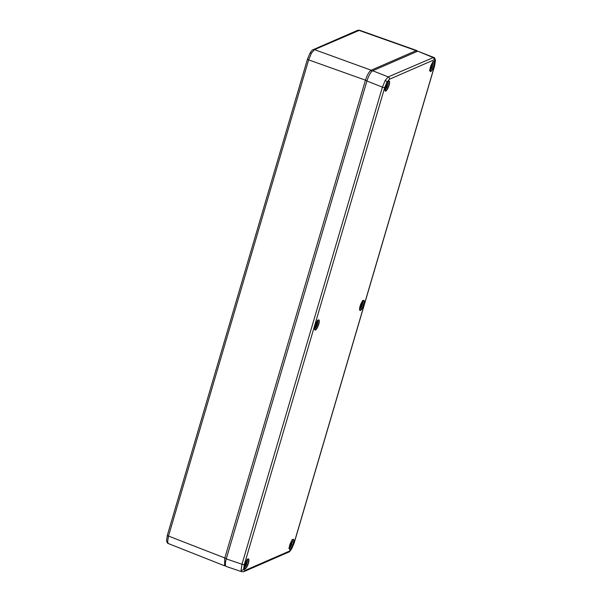 <?xml version="1.0" encoding="UTF-8"?>
<svg xmlns="http://www.w3.org/2000/svg" width="602" height="602" viewBox="0 0 602 602"><rect width="100%" height="100%" fill="white"/><g stroke="black" fill="none" stroke-linecap="round" stroke-linejoin="round"><path stroke-width="0.9" d="M429.903 70.141A4.297 1.174 110.5 0 0 432.56 66.054L431.273 65.475M432.048 63.383L431.724 65.347L432.898 64.903A4.297 1.174 110.5 0 0 432.906 62.141M430.934 65.731L431.769 63.88M432.56 66.054L431.341 66.649L430.678 68.763L430.295 68.929L430.505 66.965M431.845 66.363L430.836 65.987M430.686 66.408L431.341 66.649M432.672 61.728C433.199 61.524 433.282 62.57 432.913 64.881L432.913 64.888M289.253 548.031A4.297 1.174 110.5 0 0 291.91 543.945L290.623 543.365M291.91 543.945L290.691 544.539L290.029 546.654L289.645 546.819L289.855 544.848M291.398 541.273L291.075 543.237L292.248 542.793A4.297 1.174 110.5 0 0 292.256 540.032M290.284 543.621L291.12 541.77M291.195 544.253L290.187 543.877M290.036 544.298L290.691 544.539M359.605 309.059L360.019 308.909A4.297 1.174 110.5 0 0 362.284 304.845A4.297 1.174 110.5 0 0 362.577 301.09M362.156 301.64L361.396 304.288L362.126 304.085L361.012 305.598L360.019 308.909M361.81 305.146L360.606 304.695L361.764 302.979M359.575 309.135L359.597 309.089A4.297 1.174 110.5 0 0 359.597 309.089L360.184 305.906M360.365 305.349L361.012 305.598M244.277 567.618A4.297 1.174 110.5 0 0 246.933 563.532L245.646 562.953M246.933 563.532L245.714 564.127L245.052 566.241L244.668 566.407L244.879 564.443M246.421 560.861L246.098 562.825L247.272 562.381A4.297 1.174 110.5 0 0 247.279 559.619M245.307 563.209L246.15 561.357M246.218 563.841L245.217 563.464M245.067 563.886L245.714 564.127M384.926 89.736A4.297 1.174 110.5 0 0 387.583 85.642L386.303 85.063M387.583 85.642L386.364 86.236L385.709 88.351L385.318 88.517L385.528 86.553M387.071 82.971L386.747 84.935L387.921 84.491A4.297 1.174 110.5 0 0 387.929 81.729M385.965 85.318L386.8 83.467M386.868 85.951L385.867 85.574M385.716 85.996L386.364 86.236M387.703 81.323C388.23 81.112 388.305 82.158 387.944 84.468L387.921 84.491M314.635 328.647L315.042 328.496A4.297 1.174 110.5 0 0 317.314 324.433A4.297 1.174 110.5 0 0 317.6 320.678M315.636 324.267L316.456 322.439L316.426 323.884L317.149 323.673L316.042 325.185L315.042 328.496M314.605 328.73L314.62 328.677A4.297 1.174 110.5 0 0 314.62 328.677L315.207 325.494M317.179 321.227L316.787 322.567M315.388 324.937L316.042 325.185M315.629 324.282L316.833 324.734M242.598 571.697C241.741 572.035 241.244 571.509 241.109 570.102A1.904 1.58 -4.7 0 0 243.584 569.274L244.788 570.553L289.479 551.086A1.904 1.768 66.5 0 1 288.524 552.192C289.11 552.297 290.217 551.071 291.842 548.52L291.842 548.52A1.904 0.918 -150.4 0 0 291.902 548.226L294.13 542.891L434.546 65.799L435.269 61.118A1.904 1.58 175.3 0 0 435.449 60.32L435.449 60.32C435.005 58.402 434.411 57.423 433.681 57.393L417.705 51.185L372.728 70.773C370.629 72.157 368.687 75.574 366.911 81.022L226.262 558.912C225.08 563.231 225.043 565.737 226.156 566.429L241.891 571.772M241.109 570.102L241.989 564.247L382.405 87.147L385.205 80.495L388.222 76.906L433.673 57.401M309.827 53.601A1.904 0.918 29.6 0 1 309.887 53.337C311.52 50.779 312.626 49.56 313.213 49.665L313.213 49.665A1.904 1.768 66.5 0 1 314.47 49.627L311.422 53.209L308.653 59.876L168.5 536.066L167.589 541.913L168.357 543.568L224.591 565.812L224.734 558.31L365.369 80.457C367.13 74.994 369.071 71.585 371.186 70.216L416.148 50.628L417.442 51.23M225.532 565.677L224.591 565.812M313.213 49.665L357.565 30.348L359.544 30.243L314.47 49.627L371.186 70.216L371.81 71.435M435.269 61.118L434.057 59.839A1.904 1.768 -113.5 0 0 432.906 57.438L417.705 51.185M372.728 70.773L388.222 76.906A1.904 1.768 66.5 0 1 389.374 79.298L386.943 82.165L384.723 87.501L244.307 564.593L243.584 569.274M384.723 87.501A1.904 0.467 16.4 0 1 382.405 87.147L366.911 81.022M363.743 304.604A5.418 1.482 -69.5 0 1 359.718 310.158A5.418 1.482 -69.5 0 1 362.284 301.436A5.418 1.482 -69.5 0 1 363.743 304.604M363.51 304.574A5.222 1.43 110.5 0 0 363.563 300.436C363.029 300.368 362.238 301.324 361.2 303.318L359.815 307.291L359.898 310.226A5.222 1.43 110.5 0 0 363.51 304.574M434.065 65.663A5.418 1.482 -69.5 0 1 430.039 71.217A5.418 1.482 -69.5 0 1 432.605 62.495A5.418 1.482 -69.5 0 1 434.065 65.663M433.839 65.626A5.222 1.43 110.5 0 0 433.892 61.494C433.35 61.419 432.56 62.382 431.521 64.376L430.137 68.342L430.219 71.284A5.222 1.43 110.5 0 0 433.839 65.626M389.088 85.251A5.418 1.482 -69.5 0 1 385.069 90.804A5.418 1.482 -69.5 0 1 387.635 82.083A5.418 1.482 -69.5 0 1 389.088 85.251M388.862 85.213A5.222 1.43 110.5 0 0 388.915 81.082C388.373 81.007 387.59 81.97 386.552 83.964L385.16 87.93L385.25 90.872A5.222 1.43 110.5 0 0 388.862 85.213M318.767 324.192A5.418 1.482 -69.5 0 1 314.741 329.745A5.418 1.482 -69.5 0 1 317.307 321.024A5.418 1.482 -69.5 0 1 318.767 324.192M318.541 324.162A5.222 1.43 110.5 0 0 318.593 320.031C318.052 319.955 317.262 320.911 316.223 322.905L314.838 326.878L314.921 329.813A5.222 1.43 110.5 0 0 318.541 324.162M248.438 563.141A5.418 1.482 -69.5 0 1 244.412 568.694A5.418 1.482 -69.5 0 1 246.986 559.973A5.418 1.482 -69.5 0 1 248.438 563.141M248.212 563.103A5.222 1.43 110.5 0 0 248.265 558.972C247.723 558.897 246.933 559.86 245.902 561.854L244.51 565.82L244.6 568.762A5.222 1.43 110.5 0 0 248.212 563.103M293.415 543.546A5.418 1.482 -69.5 0 1 289.389 549.107A5.418 1.482 -69.5 0 1 291.955 540.385A5.418 1.482 -69.5 0 1 293.415 543.546M293.189 543.516A5.222 1.43 110.5 0 0 293.242 539.384C292.7 539.309 291.91 540.272 290.871 542.267L289.487 546.232L289.57 549.167A5.222 1.43 110.5 0 0 293.189 543.516M385.205 80.495A1.904 0.918 29.6 0 1 386.943 82.165M434.546 65.799A1.904 0.467 16.4 0 0 434.659 65.693L435.449 60.32M226.262 558.912L241.989 564.247A1.904 0.467 16.4 0 0 244.307 564.593M289.479 551.086L291.902 548.226M288.524 552.192L243.833 571.652A1.904 1.768 -113.5 0 0 244.788 570.553M434.057 59.839L389.374 79.298M294.13 542.891A1.904 0.467 16.4 0 0 294.243 542.786L434.659 65.693M307.607 58.966A1.904 0.467 16.4 0 0 307.494 59.071L309.887 53.337A1.904 0.918 29.6 0 1 311.422 53.209M226.367 558.566L168.5 536.066A1.904 0.467 -163.6 0 1 167.341 535.261L166.551 540.626A1.904 1.58 -4.7 0 0 167.589 541.913M367.002 80.721L308.653 59.876A1.904 0.467 16.4 0 1 307.494 59.071L167.341 535.261M416.659 51.637L416.148 50.628L358.822 30.311A1.904 1.768 66.5 0 0 357.565 30.348M429.459 70.306C430.332 70.509 431.371 69.087 432.575 66.039M288.81 548.196C289.682 548.392 290.721 546.977 291.925 543.93M292.263 542.771C292.632 540.461 292.549 539.415 292.023 539.618M359.921 309.044C361.9 307.803 363.819 300.368 362.351 300.676M243.84 567.784C244.705 567.987 245.744 566.565 246.948 563.517M247.294 562.358C247.655 560.048 247.572 559.002 247.053 559.205M384.49 89.894C385.363 90.097 386.394 88.675 387.598 85.627M314.951 328.632C316.923 327.398 318.842 319.963 317.374 320.264M291.842 548.52L294.243 542.786M241.891 571.765L243.833 571.652M359.544 30.243L416.87 50.56M166.551 540.626C166.98 542.537 167.582 543.516 168.357 543.576"/></g></svg>
